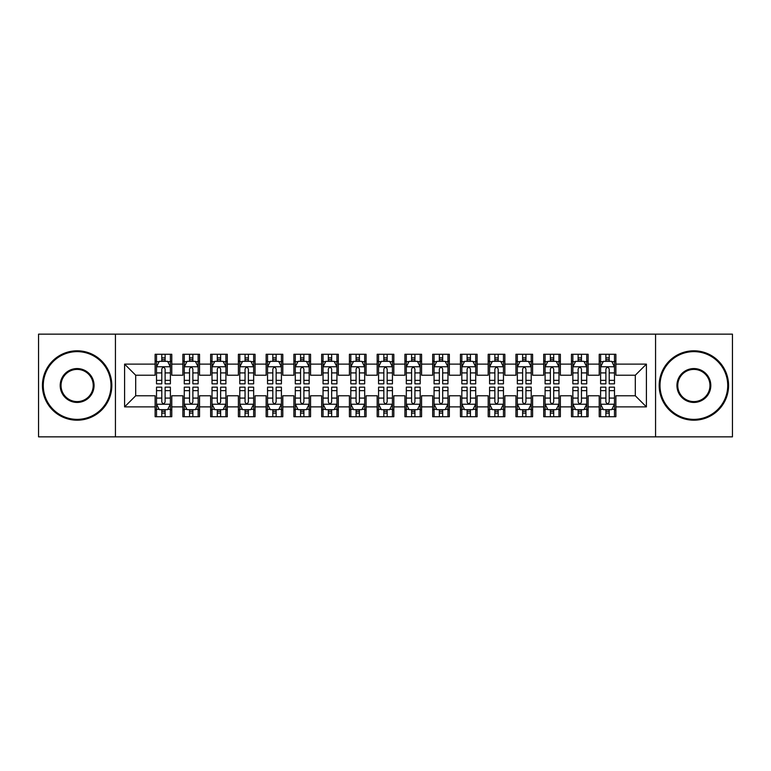 <?xml version="1.0" encoding="UTF-8"?>
<svg xmlns="http://www.w3.org/2000/svg" width="771" height="771" viewBox="0 0 771 771"><rect width="100%" height="100%" fill="white"/><g stroke="black" fill="none" stroke-linecap="round" stroke-linejoin="round"><path stroke-width="1.16" d="M655.562 436.849L732.45 436.849L732.45 334.151L655.562 334.151L655.562 436.849L115.438 436.849L115.438 334.151L38.55 334.151L38.55 436.849L115.438 436.849M655.562 334.151L115.438 334.151M124.594 406.876L124.594 364.124L155.125 364.124L155.125 375.226L135.696 375.226L135.696 395.774L124.594 406.876L155.125 406.876L155.125 416.725L171.779 416.725L171.779 406.876L182.881 406.876L182.881 416.725L199.535 416.725L199.535 406.876L210.637 406.876L210.637 416.725L227.291 416.725L227.291 406.876L238.393 406.876L238.393 416.725L255.047 416.725L255.047 406.876L266.149 406.876L266.149 416.725L282.803 416.725L282.803 406.876L293.905 406.876L293.905 416.725L310.559 416.725L310.559 406.876L321.661 406.876L321.661 416.725L338.315 416.725L338.315 406.876L349.417 406.876L349.417 416.725L366.071 416.725L366.071 406.876L377.173 406.876L377.173 416.725L393.827 416.725L393.827 406.876L404.929 406.876L404.929 416.725L421.583 416.725L421.583 406.876L432.685 406.876L432.685 416.725L449.339 416.725L449.339 406.876L460.441 406.876L460.441 416.725L477.095 416.725L477.095 406.876L488.197 406.876L488.197 416.725L504.851 416.725L504.851 406.876L515.953 406.876L515.953 416.725L532.607 416.725L532.607 406.876L543.709 406.876L543.709 416.725L560.363 416.725L560.363 406.876L571.465 406.876L571.465 416.725L588.119 416.725L588.119 406.876L599.221 406.876L599.221 416.725L615.875 416.725L615.875 395.774L635.304 395.774L635.304 375.226L615.875 375.226L615.875 364.124L646.406 364.124L646.406 406.876L615.875 406.876M615.875 364.124L615.875 354.275L599.221 354.275L599.221 364.124L588.119 364.124L588.119 354.275L571.465 354.275L571.465 364.124L560.363 364.124L560.363 354.275L543.709 354.275L543.709 364.124L532.607 364.124L532.607 354.275L515.953 354.275L515.953 364.124L504.851 364.124L504.851 354.275L488.197 354.275L488.197 364.124L477.095 364.124L477.095 354.275L460.441 354.275L460.441 364.124L449.339 364.124L449.339 354.275L432.685 354.275L432.685 364.124L421.583 364.124L421.583 354.275L404.929 354.275L404.929 364.124L393.827 364.124L393.827 354.275L377.173 354.275L377.173 364.124L366.071 364.124L366.071 354.275L349.417 354.275L349.417 364.124L338.315 364.124L338.315 354.275L321.661 354.275L321.661 364.124L310.559 364.124L310.559 354.275L293.905 354.275L293.905 364.124L282.803 364.124L282.803 354.275L266.149 354.275L266.149 364.124L255.047 364.124L255.047 354.275L238.393 354.275L238.393 364.124L227.291 364.124L227.291 354.275L210.637 354.275L210.637 364.124L199.535 364.124L199.535 354.275L182.881 354.275L182.881 364.124L171.779 364.124L171.779 354.275L155.125 354.275L155.125 364.124M588.119 406.876L588.119 395.774L599.221 395.774L599.221 406.876M646.406 364.124L635.304 375.226M560.363 406.876L560.363 395.774L571.465 395.774L571.465 406.876M599.221 364.124L599.221 375.226L588.119 375.226L588.119 364.124M532.607 406.876L532.607 395.774L543.709 395.774L543.709 406.876M571.465 364.124L571.465 375.226L560.363 375.226L560.363 364.124M504.851 406.876L504.851 395.774L515.953 395.774L515.953 406.876M543.709 364.124L543.709 375.226L532.607 375.226L532.607 364.124M477.095 406.876L477.095 395.774L488.197 395.774L488.197 406.876M515.953 364.124L515.953 375.226L504.851 375.226L504.851 364.124M449.339 406.876L449.339 395.774L460.441 395.774L460.441 406.876M488.197 364.124L488.197 375.226L477.095 375.226L477.095 364.124M421.583 406.876L421.583 395.774L432.685 395.774L432.685 406.876M460.441 364.124L460.441 375.226L449.339 375.226L449.339 364.124M393.827 406.876L393.827 395.774L404.929 395.774L404.929 406.876M432.685 364.124L432.685 375.226L421.583 375.226L421.583 364.124M366.071 406.876L366.071 395.774L377.173 395.774L377.173 406.876M404.929 364.124L404.929 375.226L393.827 375.226L393.827 364.124M338.315 406.876L338.315 395.774L349.417 395.774L349.417 406.876M377.173 364.124L377.173 375.226L366.071 375.226L366.071 364.124M310.559 406.876L310.559 395.774L321.661 395.774L321.661 406.876M349.417 364.124L349.417 375.226L338.315 375.226L338.315 364.124M282.803 406.876L282.803 395.774L293.905 395.774L293.905 406.876M321.661 364.124L321.661 375.226L310.559 375.226L310.559 364.124M255.047 406.876L255.047 395.774L266.149 395.774L266.149 406.876M293.905 364.124L293.905 375.226L282.803 375.226L282.803 364.124M227.291 406.876L227.291 395.774L238.393 395.774L238.393 406.876M266.149 364.124L266.149 375.226L255.047 375.226L255.047 364.124M199.535 406.876L199.535 395.774L210.637 395.774L210.637 406.876M238.393 364.124L238.393 375.226L227.291 375.226L227.291 364.124M171.779 406.876L171.779 395.774L182.881 395.774L182.881 406.876M210.637 364.124L210.637 375.226L199.535 375.226L199.535 364.124M135.696 395.774L155.125 395.774L155.125 406.876M182.881 364.124L182.881 375.226L171.779 375.226L171.779 364.124M599.221 361.214L600.609 361.214M614.487 361.214L615.875 361.214M571.465 361.214L572.853 361.214M586.731 361.214L588.119 361.214M543.709 361.214L545.097 361.214M558.975 361.214L560.363 361.214M515.953 361.214L517.341 361.214M531.219 361.214L532.607 361.214M488.197 361.214L489.585 361.214M503.463 361.214L504.851 361.214M460.441 361.214L461.829 361.214M475.707 361.214L477.095 361.214M432.685 361.214L434.073 361.214M447.951 361.214L449.339 361.214M404.929 361.214L406.317 361.214M420.195 361.214L421.583 361.214M377.173 361.214L378.561 361.214M392.439 361.214L393.827 361.214M349.417 361.214L350.805 361.214M364.683 361.214L366.071 361.214M321.661 361.214L323.049 361.214M336.927 361.214L338.315 361.214M293.905 361.214L295.293 361.214M309.171 361.214L310.559 361.214M266.149 361.214L267.537 361.214M281.415 361.214L282.803 361.214M238.393 361.214L239.781 361.214M253.659 361.214L255.047 361.214M210.637 361.214L212.025 361.214M225.903 361.214L227.291 361.214M182.881 361.214L184.269 361.214M198.147 361.214L199.535 361.214M155.125 361.214L156.513 361.214M170.391 361.214L171.779 361.214M155.125 409.786L156.513 409.786M170.391 409.786L171.779 409.786M182.881 409.786L184.269 409.786M198.147 409.786L199.535 409.786M210.637 409.786L212.025 409.786M225.903 409.786L227.291 409.786M238.393 409.786L239.781 409.786M253.659 409.786L255.047 409.786M266.149 409.786L267.537 409.786M281.415 409.786L282.803 409.786M293.905 409.786L295.293 409.786M309.171 409.786L310.559 409.786M321.661 409.786L323.049 409.786M336.927 409.786L338.315 409.786M349.417 409.786L350.805 409.786M364.683 409.786L366.071 409.786M377.173 409.786L378.561 409.786M392.439 409.786L393.827 409.786M404.929 409.786L406.317 409.786M420.195 409.786L421.583 409.786M432.685 409.786L434.073 409.786M447.951 409.786L449.339 409.786M460.441 409.786L461.829 409.786M475.707 409.786L477.095 409.786M488.197 409.786L489.585 409.786M503.463 409.786L504.851 409.786M515.953 409.786L517.341 409.786M531.219 409.786L532.607 409.786M543.709 409.786L545.097 409.786M558.975 409.786L560.363 409.786M571.465 409.786L572.853 409.786M586.731 409.786L588.119 409.786M599.221 409.786L600.609 409.786M614.487 409.786L615.875 409.786M124.594 364.124L135.696 375.226M635.304 395.774L646.406 406.876M165.119 357.879L161.785 357.879M170.391 380.354L165.119 380.354L165.119 383.833L170.391 383.833L170.391 366.9L167.615 361.348L159.289 361.348L156.513 366.9L156.513 383.833L161.785 383.833L161.785 380.354L156.513 380.354M156.513 366.9L156.513 354.275M170.391 366.9L170.391 354.275M161.785 361.348L161.785 354.275M165.119 354.275L165.119 361.348M165.119 380.354L165.119 368.981C164.011 366.842 162.903 366.842 161.785 368.981L161.785 380.354M165.119 361.214L161.785 361.214M161.785 413.121L165.119 413.121M156.513 390.646L161.785 390.646L161.785 387.167L156.513 387.167L156.513 404.1L159.289 409.652L167.615 409.652L170.391 404.1L170.391 387.167L165.119 387.167L165.119 390.646L170.391 390.646M170.391 404.1L170.391 416.725M156.513 404.1L156.513 416.725M165.119 409.652L165.119 416.725M161.785 416.725L161.785 409.652M161.785 390.646L161.785 402.019C162.893 404.158 164.001 404.158 165.119 402.019L165.119 390.646M161.785 409.786L165.119 409.786M192.875 357.879L189.541 357.879M198.147 380.354L192.875 380.354L192.875 383.833L198.147 383.833L198.147 366.9L195.371 361.348L187.045 361.348L184.269 366.9L184.269 383.833L189.541 383.833L189.541 380.354L184.269 380.354M184.269 366.9L184.269 354.275M198.147 366.9L198.147 354.275M189.541 361.348L189.541 354.275M192.875 354.275L192.875 361.348M192.875 380.354L192.875 368.981C191.767 366.842 190.659 366.842 189.541 368.981L189.541 380.354M192.875 361.214L189.541 361.214M220.631 357.879L217.297 357.879M225.903 380.354L220.631 380.354L220.631 383.833L225.903 383.833L225.903 366.9L223.127 361.348L214.801 361.348L212.025 366.9L212.025 383.833L217.297 383.833L217.297 380.354L212.025 380.354M212.025 366.9L212.025 354.275M225.903 366.9L225.903 354.275M217.297 361.348L217.297 354.275M220.631 354.275L220.631 361.348M220.631 380.354L220.631 368.981C219.523 366.842 218.415 366.842 217.297 368.981L217.297 380.354M220.631 361.214L217.297 361.214M189.541 413.121L192.875 413.121M184.269 390.646L189.541 390.646L189.541 387.167L184.269 387.167L184.269 404.1L187.045 409.652L195.371 409.652L198.147 404.1L198.147 387.167L192.875 387.167L192.875 390.646L198.147 390.646M198.147 404.1L198.147 416.725M184.269 404.1L184.269 416.725M192.875 409.652L192.875 416.725M189.541 416.725L189.541 409.652M189.541 390.646L189.541 402.019C190.649 404.158 191.757 404.158 192.875 402.019L192.875 390.646M189.541 409.786L192.875 409.786M217.297 413.121L220.631 413.121M212.025 390.646L217.297 390.646L217.297 387.167L212.025 387.167L212.025 404.1L214.801 409.652L223.127 409.652L225.903 404.1L225.903 387.167L220.631 387.167L220.631 390.646L225.903 390.646M225.903 404.1L225.903 416.725M212.025 404.1L212.025 416.725M220.631 409.652L220.631 416.725M217.297 416.725L217.297 409.652M217.297 390.646L217.297 402.019C218.405 404.158 219.513 404.158 220.631 402.019L220.631 390.646M217.297 409.786L220.631 409.786M77.129 419.366A33.866 33.866 0 0 0 110.995 385.5A33.866 33.866 0 0 0 77.129 351.634A33.866 33.866 0 0 0 43.272 385.5A33.866 33.866 0 0 0 77.129 419.366M77.129 350.805A34.695 34.695 0 0 1 111.824 385.5A34.695 34.695 0 0 1 77.129 420.195A34.695 34.695 0 0 1 42.434 385.5A34.695 34.695 0 0 1 77.129 350.805M77.129 402.433A16.933 16.933 0 0 1 60.196 385.5A16.933 16.933 0 0 1 77.129 368.567A16.933 16.933 0 0 1 94.062 385.5A16.933 16.933 0 0 1 77.129 402.433M77.129 369.405A16.095 16.095 0 0 0 61.034 385.5A16.095 16.095 0 0 0 77.129 401.595A16.095 16.095 0 0 0 93.233 385.5A16.095 16.095 0 0 0 77.129 369.405M693.871 419.366A33.866 33.866 0 0 0 727.728 385.5A33.866 33.866 0 0 0 693.871 351.634A33.866 33.866 0 0 0 660.005 385.5A33.866 33.866 0 0 0 693.871 419.366M693.871 350.805A34.695 34.695 0 0 1 728.566 385.5A34.695 34.695 0 0 1 693.871 420.195A34.695 34.695 0 0 1 659.176 385.5A34.695 34.695 0 0 1 693.871 350.805M693.871 402.433A16.933 16.933 0 0 1 676.938 385.5A16.933 16.933 0 0 1 693.871 368.567A16.933 16.933 0 0 1 710.804 385.5A16.933 16.933 0 0 1 693.871 402.433M693.871 369.405A16.095 16.095 0 0 0 677.767 385.5A16.095 16.095 0 0 0 693.871 401.595A16.095 16.095 0 0 0 709.966 385.5A16.095 16.095 0 0 0 693.871 369.405M248.387 357.879L245.053 357.879M253.659 380.354L248.387 380.354L248.387 383.833L253.659 383.833L253.659 366.9L250.883 361.348L242.557 361.348L239.781 366.9L239.781 383.833L245.053 383.833L245.053 380.354L239.781 380.354M239.781 366.9L239.781 354.275M253.659 366.9L253.659 354.275M245.053 361.348L245.053 354.275M248.387 354.275L248.387 361.348M248.387 380.354L248.387 368.981C247.279 366.842 246.171 366.842 245.053 368.981L245.053 380.354M248.387 361.214L245.053 361.214M276.143 357.879L272.809 357.879M281.415 380.354L276.143 380.354L276.143 383.833L281.415 383.833L281.415 366.9L278.639 361.348L270.313 361.348L267.537 366.9L267.537 383.833L272.809 383.833L272.809 380.354L267.537 380.354M267.537 366.9L267.537 354.275M281.415 366.9L281.415 354.275M272.809 361.348L272.809 354.275M276.143 354.275L276.143 361.348M276.143 380.354L276.143 368.981C275.035 366.842 273.927 366.842 272.809 368.981L272.809 380.354M276.143 361.214L272.809 361.214M245.053 413.121L248.387 413.121M239.781 390.646L245.053 390.646L245.053 387.167L239.781 387.167L239.781 404.1L242.557 409.652L250.883 409.652L253.659 404.1L253.659 387.167L248.387 387.167L248.387 390.646L253.659 390.646M253.659 404.1L253.659 416.725M239.781 404.1L239.781 416.725M248.387 409.652L248.387 416.725M245.053 416.725L245.053 409.652M245.053 390.646L245.053 402.019C246.161 404.158 247.269 404.158 248.387 402.019L248.387 390.646M245.053 409.786L248.387 409.786M272.809 413.121L276.143 413.121M267.537 390.646L272.809 390.646L272.809 387.167L267.537 387.167L267.537 404.1L270.313 409.652L278.639 409.652L281.415 404.1L281.415 387.167L276.143 387.167L276.143 390.646L281.415 390.646M281.415 404.1L281.415 416.725M267.537 404.1L267.537 416.725M276.143 409.652L276.143 416.725M272.809 416.725L272.809 409.652M272.809 390.646L272.809 402.019C273.917 404.158 275.025 404.158 276.143 402.019L276.143 390.646M272.809 409.786L276.143 409.786M303.899 357.879L300.565 357.879M309.171 380.354L303.899 380.354L303.899 383.833L309.171 383.833L309.171 366.9L306.395 361.348L298.069 361.348L295.293 366.9L295.293 383.833L300.565 383.833L300.565 380.354L295.293 380.354M295.293 366.9L295.293 354.275M309.171 366.9L309.171 354.275M300.565 361.348L300.565 354.275M303.899 354.275L303.899 361.348M303.899 380.354L303.899 368.981C302.791 366.842 301.683 366.842 300.565 368.981L300.565 380.354M303.899 361.214L300.565 361.214M300.565 413.121L303.899 413.121M295.293 390.646L300.565 390.646L300.565 387.167L295.293 387.167L295.293 404.1L298.069 409.652L306.395 409.652L309.171 404.1L309.171 387.167L303.899 387.167L303.899 390.646L309.171 390.646M309.171 404.1L309.171 416.725M295.293 404.1L295.293 416.725M303.899 409.652L303.899 416.725M300.565 416.725L300.565 409.652M300.565 390.646L300.565 402.019C301.673 404.158 302.781 404.158 303.899 402.019L303.899 390.646M300.565 409.786L303.899 409.786M331.655 357.879L328.321 357.879M336.927 380.354L331.655 380.354L331.655 383.833L336.927 383.833L336.927 366.9L334.151 361.348L325.825 361.348L323.049 366.9L323.049 383.833L328.321 383.833L328.321 380.354L323.049 380.354M323.049 366.9L323.049 354.275M336.927 366.9L336.927 354.275M328.321 361.348L328.321 354.275M331.655 354.275L331.655 361.348M331.655 380.354L331.655 368.981C330.547 366.842 329.439 366.842 328.321 368.981L328.321 380.354M331.655 361.214L328.321 361.214M328.321 413.121L331.655 413.121M323.049 390.646L328.321 390.646L328.321 387.167L323.049 387.167L323.049 404.1L325.825 409.652L334.151 409.652L336.927 404.1L336.927 387.167L331.655 387.167L331.655 390.646L336.927 390.646M336.927 404.1L336.927 416.725M323.049 404.1L323.049 416.725M331.655 409.652L331.655 416.725M328.321 416.725L328.321 409.652M328.321 390.646L328.321 402.019C329.429 404.158 330.537 404.158 331.655 402.019L331.655 390.646M328.321 409.786L331.655 409.786M359.411 357.879L356.077 357.879M364.683 380.354L359.411 380.354L359.411 383.833L364.683 383.833L364.683 366.9L361.907 361.348L353.581 361.348L350.805 366.9L350.805 383.833L356.077 383.833L356.077 380.354L350.805 380.354M350.805 366.9L350.805 354.275M364.683 366.9L364.683 354.275M356.077 361.348L356.077 354.275M359.411 354.275L359.411 361.348M359.411 380.354L359.411 368.981C358.303 366.842 357.195 366.842 356.077 368.981L356.077 380.354M359.411 361.214L356.077 361.214M356.077 413.121L359.411 413.121M350.805 390.646L356.077 390.646L356.077 387.167L350.805 387.167L350.805 404.1L353.581 409.652L361.907 409.652L364.683 404.1L364.683 387.167L359.411 387.167L359.411 390.646L364.683 390.646M364.683 404.1L364.683 416.725M350.805 404.1L350.805 416.725M359.411 409.652L359.411 416.725M356.077 416.725L356.077 409.652M356.077 390.646L356.077 402.019C357.185 404.158 358.293 404.158 359.411 402.019L359.411 390.646M356.077 409.786L359.411 409.786M387.167 357.879L383.833 357.879M392.439 380.354L387.167 380.354L387.167 383.833L392.439 383.833L392.439 366.9L389.663 361.348L381.337 361.348L378.561 366.9L378.561 383.833L383.833 383.833L383.833 380.354L378.561 380.354M378.561 366.9L378.561 354.275M392.439 366.9L392.439 354.275M383.833 361.348L383.833 354.275M387.167 354.275L387.167 361.348M387.167 380.354L387.167 368.981C386.059 366.842 384.951 366.842 383.833 368.981L383.833 380.354M387.167 361.214L383.833 361.214M383.833 413.121L387.167 413.121M378.561 390.646L383.833 390.646L383.833 387.167L378.561 387.167L378.561 404.1L381.337 409.652L389.663 409.652L392.439 404.1L392.439 387.167L387.167 387.167L387.167 390.646L392.439 390.646M392.439 404.1L392.439 416.725M378.561 404.1L378.561 416.725M387.167 409.652L387.167 416.725M383.833 416.725L383.833 409.652M383.833 390.646L383.833 402.019C384.941 404.158 386.049 404.158 387.167 402.019L387.167 390.646M383.833 409.786L387.167 409.786M414.923 357.879L411.589 357.879M420.195 380.354L414.923 380.354L414.923 383.833L420.195 383.833L420.195 366.9L417.419 361.348L409.093 361.348L406.317 366.9L406.317 383.833L411.589 383.833L411.589 380.354L406.317 380.354M406.317 366.9L406.317 354.275M420.195 366.9L420.195 354.275M411.589 361.348L411.589 354.275M414.923 354.275L414.923 361.348M414.923 380.354L414.923 368.981C413.815 366.842 412.707 366.842 411.589 368.981L411.589 380.354M414.923 361.214L411.589 361.214M411.589 413.121L414.923 413.121M406.317 390.646L411.589 390.646L411.589 387.167L406.317 387.167L406.317 404.1L409.093 409.652L417.419 409.652L420.195 404.1L420.195 387.167L414.923 387.167L414.923 390.646L420.195 390.646M420.195 404.1L420.195 416.725M406.317 404.1L406.317 416.725M414.923 409.652L414.923 416.725M411.589 416.725L411.589 409.652M411.589 390.646L411.589 402.019C412.697 404.158 413.805 404.158 414.923 402.019L414.923 390.646M411.589 409.786L414.923 409.786M442.679 357.879L439.345 357.879M447.951 380.354L442.679 380.354L442.679 383.833L447.951 383.833L447.951 366.9L445.175 361.348L436.849 361.348L434.073 366.9L434.073 383.833L439.345 383.833L439.345 380.354L434.073 380.354M434.073 366.9L434.073 354.275M447.951 366.9L447.951 354.275M439.345 361.348L439.345 354.275M442.679 354.275L442.679 361.348M442.679 380.354L442.679 368.981C441.571 366.842 440.463 366.842 439.345 368.981L439.345 380.354M442.679 361.214L439.345 361.214M439.345 413.121L442.679 413.121M434.073 390.646L439.345 390.646L439.345 387.167L434.073 387.167L434.073 404.1L436.849 409.652L445.175 409.652L447.951 404.1L447.951 387.167L442.679 387.167L442.679 390.646L447.951 390.646M447.951 404.1L447.951 416.725M434.073 404.1L434.073 416.725M442.679 409.652L442.679 416.725M439.345 416.725L439.345 409.652M439.345 390.646L439.345 402.019C440.453 404.158 441.561 404.158 442.679 402.019L442.679 390.646M439.345 409.786L442.679 409.786M470.435 357.879L467.101 357.879M475.707 380.354L470.435 380.354L470.435 383.833L475.707 383.833L475.707 366.9L472.931 361.348L464.605 361.348L461.829 366.9L461.829 383.833L467.101 383.833L467.101 380.354L461.829 380.354M461.829 366.9L461.829 354.275M475.707 366.9L475.707 354.275M467.101 361.348L467.101 354.275M470.435 354.275L470.435 361.348M470.435 380.354L470.435 368.981C469.327 366.842 468.219 366.842 467.101 368.981L467.101 380.354M470.435 361.214L467.101 361.214M467.101 413.121L470.435 413.121M461.829 390.646L467.101 390.646L467.101 387.167L461.829 387.167L461.829 404.1L464.605 409.652L472.931 409.652L475.707 404.1L475.707 387.167L470.435 387.167L470.435 390.646L475.707 390.646M475.707 404.1L475.707 416.725M461.829 404.1L461.829 416.725M470.435 409.652L470.435 416.725M467.101 416.725L467.101 409.652M467.101 390.646L467.101 402.019C468.209 404.158 469.317 404.158 470.435 402.019L470.435 390.646M467.101 409.786L470.435 409.786M498.191 357.879L494.857 357.879M503.463 380.354L498.191 380.354L498.191 383.833L503.463 383.833L503.463 366.9L500.687 361.348L492.361 361.348L489.585 366.9L489.585 383.833L494.857 383.833L494.857 380.354L489.585 380.354M489.585 366.9L489.585 354.275M503.463 366.9L503.463 354.275M494.857 361.348L494.857 354.275M498.191 354.275L498.191 361.348M498.191 380.354L498.191 368.981C497.083 366.842 495.975 366.842 494.857 368.981L494.857 380.354M498.191 361.214L494.857 361.214M494.857 413.121L498.191 413.121M489.585 390.646L494.857 390.646L494.857 387.167L489.585 387.167L489.585 404.1L492.361 409.652L500.687 409.652L503.463 404.1L503.463 387.167L498.191 387.167L498.191 390.646L503.463 390.646M503.463 404.1L503.463 416.725M489.585 404.1L489.585 416.725M498.191 409.652L498.191 416.725M494.857 416.725L494.857 409.652M494.857 390.646L494.857 402.019C495.965 404.158 497.073 404.158 498.191 402.019L498.191 390.646M494.857 409.786L498.191 409.786M525.947 357.879L522.613 357.879M531.219 380.354L525.947 380.354L525.947 383.833L531.219 383.833L531.219 366.9L528.443 361.348L520.117 361.348L517.341 366.9L517.341 383.833L522.613 383.833L522.613 380.354L517.341 380.354M517.341 366.9L517.341 354.275M531.219 366.9L531.219 354.275M522.613 361.348L522.613 354.275M525.947 354.275L525.947 361.348M525.947 380.354L525.947 368.981C524.839 366.842 523.731 366.842 522.613 368.981L522.613 380.354M525.947 361.214L522.613 361.214M522.613 413.121L525.947 413.121M517.341 390.646L522.613 390.646L522.613 387.167L517.341 387.167L517.341 404.1L520.117 409.652L528.443 409.652L531.219 404.1L531.219 387.167L525.947 387.167L525.947 390.646L531.219 390.646M531.219 404.1L531.219 416.725M517.341 404.1L517.341 416.725M525.947 409.652L525.947 416.725M522.613 416.725L522.613 409.652M522.613 390.646L522.613 402.019C523.721 404.158 524.829 404.158 525.947 402.019L525.947 390.646M522.613 409.786L525.947 409.786M553.703 357.879L550.369 357.879M558.975 380.354L553.703 380.354L553.703 383.833L558.975 383.833L558.975 366.9L556.199 361.348L547.873 361.348L545.097 366.9L545.097 383.833L550.369 383.833L550.369 380.354L545.097 380.354M545.097 366.9L545.097 354.275M558.975 366.9L558.975 354.275M550.369 361.348L550.369 354.275M553.703 354.275L553.703 361.348M553.703 380.354L553.703 368.981C552.595 366.842 551.487 366.842 550.369 368.981L550.369 380.354M553.703 361.214L550.369 361.214M550.369 413.121L553.703 413.121M545.097 390.646L550.369 390.646L550.369 387.167L545.097 387.167L545.097 404.1L547.873 409.652L556.199 409.652L558.975 404.1L558.975 387.167L553.703 387.167L553.703 390.646L558.975 390.646M558.975 404.1L558.975 416.725M545.097 404.1L545.097 416.725M553.703 409.652L553.703 416.725M550.369 416.725L550.369 409.652M550.369 390.646L550.369 402.019C551.477 404.158 552.585 404.158 553.703 402.019L553.703 390.646M550.369 409.786L553.703 409.786M581.459 357.879L578.125 357.879M586.731 380.354L581.459 380.354L581.459 383.833L586.731 383.833L586.731 366.9L583.955 361.348L575.629 361.348L572.853 366.9L572.853 383.833L578.125 383.833L578.125 380.354L572.853 380.354M572.853 366.9L572.853 354.275M586.731 366.9L586.731 354.275M578.125 361.348L578.125 354.275M581.459 354.275L581.459 361.348M581.459 380.354L581.459 368.981C580.351 366.842 579.243 366.842 578.125 368.981L578.125 380.354M581.459 361.214L578.125 361.214M578.125 413.121L581.459 413.121M572.853 390.646L578.125 390.646L578.125 387.167L572.853 387.167L572.853 404.1L575.629 409.652L583.955 409.652L586.731 404.1L586.731 387.167L581.459 387.167L581.459 390.646L586.731 390.646M586.731 404.1L586.731 416.725M572.853 404.1L572.853 416.725M581.459 409.652L581.459 416.725M578.125 416.725L578.125 409.652M578.125 390.646L578.125 402.019C579.233 404.158 580.341 404.158 581.459 402.019L581.459 390.646M578.125 409.786L581.459 409.786M609.215 357.879L605.881 357.879M614.487 380.354L609.215 380.354L609.215 383.833L614.487 383.833L614.487 366.9L611.711 361.348L603.385 361.348L600.609 366.9L600.609 383.833L605.881 383.833L605.881 380.354L600.609 380.354M600.609 366.9L600.609 354.275M614.487 366.9L614.487 354.275M605.881 361.348L605.881 354.275M609.215 354.275L609.215 361.348M609.215 380.354L609.215 368.981C608.107 366.842 606.999 366.842 605.881 368.981L605.881 380.354M609.215 361.214L605.881 361.214M605.881 413.121L609.215 413.121M600.609 390.646L605.881 390.646L605.881 387.167L600.609 387.167L600.609 404.1L603.385 409.652L611.711 409.652L614.487 404.1L614.487 387.167L609.215 387.167L609.215 390.646L614.487 390.646M614.487 404.1L614.487 416.725M600.609 404.1L600.609 416.725M609.215 409.652L609.215 416.725M605.881 416.725L605.881 409.652M605.881 390.646L605.881 402.019C606.989 404.158 608.097 404.158 609.215 402.019L609.215 390.646M605.881 409.786L609.215 409.786M170.324 366.765L156.58 366.765M156.513 361.686L159.125 361.686M167.779 361.686L170.391 361.686M161.785 372.913L156.513 372.913M170.391 372.913L165.119 372.913M165.119 359.652L161.785 359.652M156.58 404.235L170.324 404.235M170.391 409.314L167.779 409.314M159.125 409.314L156.513 409.314M165.119 398.087L170.391 398.087M156.513 398.087L161.785 398.087M161.785 411.348L165.119 411.348M198.08 366.765L184.336 366.765M184.269 361.686L186.881 361.686M195.535 361.686L198.147 361.686M189.541 372.913L184.269 372.913M198.147 372.913L192.875 372.913M192.875 359.652L189.541 359.652M225.836 366.765L212.092 366.765M212.025 361.686L214.637 361.686M223.291 361.686L225.903 361.686M217.297 372.913L212.025 372.913M225.903 372.913L220.631 372.913M220.631 359.652L217.297 359.652M184.336 404.235L198.08 404.235M198.147 409.314L195.535 409.314M186.881 409.314L184.269 409.314M192.875 398.087L198.147 398.087M184.269 398.087L189.541 398.087M189.541 411.348L192.875 411.348M212.092 404.235L225.836 404.235M225.903 409.314L223.291 409.314M214.637 409.314L212.025 409.314M220.631 398.087L225.903 398.087M212.025 398.087L217.297 398.087M217.297 411.348L220.631 411.348M253.592 366.765L239.848 366.765M239.781 361.686L242.393 361.686M251.047 361.686L253.659 361.686M245.053 372.913L239.781 372.913M253.659 372.913L248.387 372.913M248.387 359.652L245.053 359.652M281.348 366.765L267.604 366.765M267.537 361.686L270.149 361.686M278.803 361.686L281.415 361.686M272.809 372.913L267.537 372.913M281.415 372.913L276.143 372.913M276.143 359.652L272.809 359.652M239.848 404.235L253.592 404.235M253.659 409.314L251.047 409.314M242.393 409.314L239.781 409.314M248.387 398.087L253.659 398.087M239.781 398.087L245.053 398.087M245.053 411.348L248.387 411.348M267.604 404.235L281.348 404.235M281.415 409.314L278.803 409.314M270.149 409.314L267.537 409.314M276.143 398.087L281.415 398.087M267.537 398.087L272.809 398.087M272.809 411.348L276.143 411.348M309.104 366.765L295.36 366.765M295.293 361.686L297.905 361.686M306.559 361.686L309.171 361.686M300.565 372.913L295.293 372.913M309.171 372.913L303.899 372.913M303.899 359.652L300.565 359.652M295.36 404.235L309.104 404.235M309.171 409.314L306.559 409.314M297.905 409.314L295.293 409.314M303.899 398.087L309.171 398.087M295.293 398.087L300.565 398.087M300.565 411.348L303.899 411.348M336.86 366.765L323.116 366.765M323.049 361.686L325.661 361.686M334.315 361.686L336.927 361.686M328.321 372.913L323.049 372.913M336.927 372.913L331.655 372.913M331.655 359.652L328.321 359.652M323.116 404.235L336.86 404.235M336.927 409.314L334.315 409.314M325.661 409.314L323.049 409.314M331.655 398.087L336.927 398.087M323.049 398.087L328.321 398.087M328.321 411.348L331.655 411.348M364.616 366.765L350.872 366.765M350.805 361.686L353.417 361.686M362.071 361.686L364.683 361.686M356.077 372.913L350.805 372.913M364.683 372.913L359.411 372.913M359.411 359.652L356.077 359.652M350.872 404.235L364.616 404.235M364.683 409.314L362.071 409.314M353.417 409.314L350.805 409.314M359.411 398.087L364.683 398.087M350.805 398.087L356.077 398.087M356.077 411.348L359.411 411.348M392.372 366.765L378.628 366.765M378.561 361.686L381.173 361.686M389.827 361.686L392.439 361.686M383.833 372.913L378.561 372.913M392.439 372.913L387.167 372.913M387.167 359.652L383.833 359.652M378.628 404.235L392.372 404.235M392.439 409.314L389.827 409.314M381.173 409.314L378.561 409.314M387.167 398.087L392.439 398.087M378.561 398.087L383.833 398.087M383.833 411.348L387.167 411.348M420.128 366.765L406.384 366.765M406.317 361.686L408.929 361.686M417.583 361.686L420.195 361.686M411.589 372.913L406.317 372.913M420.195 372.913L414.923 372.913M414.923 359.652L411.589 359.652M406.384 404.235L420.128 404.235M420.195 409.314L417.583 409.314M408.929 409.314L406.317 409.314M414.923 398.087L420.195 398.087M406.317 398.087L411.589 398.087M411.589 411.348L414.923 411.348M447.884 366.765L434.14 366.765M434.073 361.686L436.685 361.686M445.339 361.686L447.951 361.686M439.345 372.913L434.073 372.913M447.951 372.913L442.679 372.913M442.679 359.652L439.345 359.652M434.14 404.235L447.884 404.235M447.951 409.314L445.339 409.314M436.685 409.314L434.073 409.314M442.679 398.087L447.951 398.087M434.073 398.087L439.345 398.087M439.345 411.348L442.679 411.348M475.64 366.765L461.896 366.765M461.829 361.686L464.441 361.686M473.095 361.686L475.707 361.686M467.101 372.913L461.829 372.913M475.707 372.913L470.435 372.913M470.435 359.652L467.101 359.652M461.896 404.235L475.64 404.235M475.707 409.314L473.095 409.314M464.441 409.314L461.829 409.314M470.435 398.087L475.707 398.087M461.829 398.087L467.101 398.087M467.101 411.348L470.435 411.348M503.396 366.765L489.652 366.765M489.585 361.686L492.197 361.686M500.851 361.686L503.463 361.686M494.857 372.913L489.585 372.913M503.463 372.913L498.191 372.913M498.191 359.652L494.857 359.652M489.652 404.235L503.396 404.235M503.463 409.314L500.851 409.314M492.197 409.314L489.585 409.314M498.191 398.087L503.463 398.087M489.585 398.087L494.857 398.087M494.857 411.348L498.191 411.348M531.152 366.765L517.408 366.765M517.341 361.686L519.953 361.686M528.607 361.686L531.219 361.686M522.613 372.913L517.341 372.913M531.219 372.913L525.947 372.913M525.947 359.652L522.613 359.652M517.408 404.235L531.152 404.235M531.219 409.314L528.607 409.314M519.953 409.314L517.341 409.314M525.947 398.087L531.219 398.087M517.341 398.087L522.613 398.087M522.613 411.348L525.947 411.348M558.908 366.765L545.164 366.765M545.097 361.686L547.709 361.686M556.363 361.686L558.975 361.686M550.369 372.913L545.097 372.913M558.975 372.913L553.703 372.913M553.703 359.652L550.369 359.652M545.164 404.235L558.908 404.235M558.975 409.314L556.363 409.314M547.709 409.314L545.097 409.314M553.703 398.087L558.975 398.087M545.097 398.087L550.369 398.087M550.369 411.348L553.703 411.348M586.664 366.765L572.92 366.765M572.853 361.686L575.465 361.686M584.119 361.686L586.731 361.686M578.125 372.913L572.853 372.913M586.731 372.913L581.459 372.913M581.459 359.652L578.125 359.652M572.92 404.235L586.664 404.235M586.731 409.314L584.119 409.314M575.465 409.314L572.853 409.314M581.459 398.087L586.731 398.087M572.853 398.087L578.125 398.087M578.125 411.348L581.459 411.348M614.42 366.765L600.676 366.765M600.609 361.686L603.221 361.686M611.875 361.686L614.487 361.686M605.881 372.913L600.609 372.913M614.487 372.913L609.215 372.913M609.215 359.652L605.881 359.652M600.676 404.235L614.42 404.235M614.487 409.314L611.875 409.314M603.221 409.314L600.609 409.314M609.215 398.087L614.487 398.087M600.609 398.087L605.881 398.087M605.881 411.348L609.215 411.348"/></g></svg>
